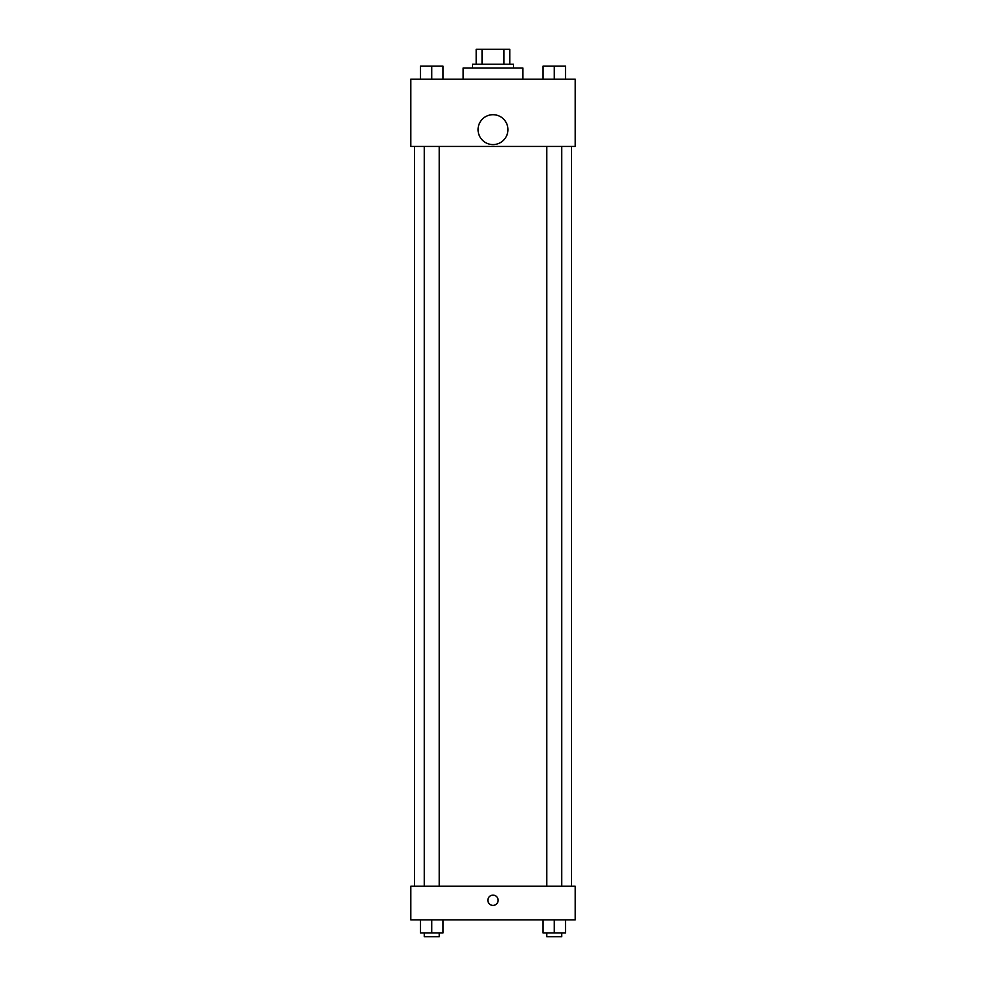 <?xml version="1.0" encoding="UTF-8"?>
<svg xmlns="http://www.w3.org/2000/svg" width="986" height="986" viewBox="0 0 986 986"><rect width="100%" height="100%" fill="white"/><g stroke="black" fill="none" stroke-linecap="round" stroke-linejoin="round"><path stroke-width="1.48" d="M482.043 64.25L482.043 49.3L476.189 49.3L476.189 64.25L476.189 49.3M482.043 49.3L509.811 49.3L509.811 64.25M503.957 64.25L503.957 49.3M472.454 67.985L472.454 64.25L513.546 64.25L513.546 67.985M522.888 79.188L522.888 67.985L463.112 67.985L463.112 79.188M410.805 79.188L575.195 79.188L575.195 146.446L410.805 146.446L410.805 79.188M493 144.585A14.95 14.95 0 0 1 480.059 122.165A14.95 14.95 0 0 1 505.941 122.165A14.95 14.95 0 0 1 493 144.585M410.805 886.254L575.195 886.254L575.195 919.889L410.805 919.889L410.805 886.254M493 905.407A5.14 5.14 0 0 1 488.551 897.704A5.14 5.14 0 0 1 497.449 897.704A5.14 5.14 0 0 1 493 905.407M543.064 919.889L543.064 932.966L565.483 932.966L565.483 919.889L565.483 932.966M554.28 932.966L554.28 919.889M561.749 932.966L561.749 936.7L546.799 936.7L546.799 932.966M420.517 919.889L420.517 932.966L442.936 932.966L442.936 919.889L442.936 932.966M431.72 932.966L431.72 919.889M439.201 932.966L439.201 936.7L424.251 936.7L424.251 932.966M543.064 79.188L543.064 66.111L565.483 66.111L565.483 79.188L565.483 66.111M554.28 79.188L554.28 66.111M561.749 66.111L546.799 66.111M420.517 79.188L420.517 66.111L442.936 66.111L442.936 79.188L442.936 66.111M431.72 79.188L431.72 66.111M439.201 66.111L424.251 66.111M571.461 886.254L571.461 146.446M414.539 886.254L414.539 146.446M546.799 146.446L546.799 886.254M561.749 146.446L561.749 886.254M439.201 886.254L439.201 146.446M424.251 886.254L424.251 146.446"/></g></svg>
